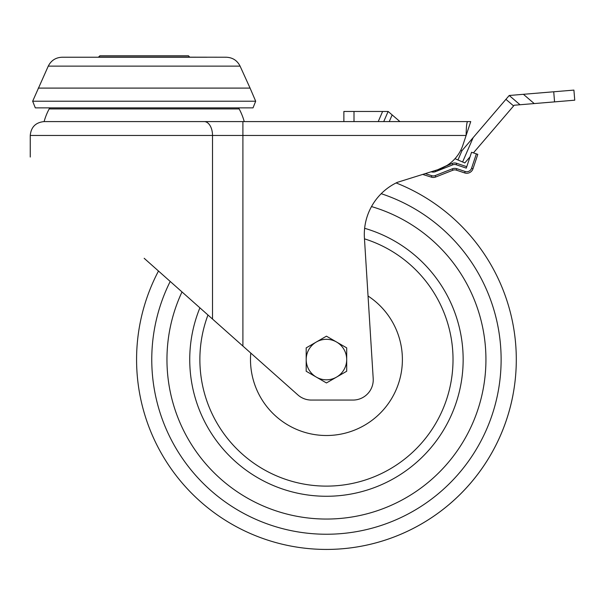 <?xml version="1.0" encoding="UTF-8"?>
<svg xmlns="http://www.w3.org/2000/svg" width="605" height="605" viewBox="0 0 605 605"><rect width="100%" height="100%" fill="white"/><g stroke="black" fill="none" stroke-linecap="round" stroke-linejoin="round"><path stroke-width="0.91" d="M253.026 107.864L35.317 107.864L32.655 101.216L255.688 101.216L253.026 107.864M189.743 57.036L98.6 57.036L99.87 55.773L188.473 55.773L189.743 57.233L207.167 57.233L62.088 57.233C55.736 57.498 51.13 60.47 48.256 66.134L32.655 101.216M48.256 66.134L240.087 66.134C237.213 60.47 232.607 57.498 226.255 57.233L98.6 57.036M240.087 66.134L250.069 88.096L38.274 88.096M169.793 329.627A159.493 159.493 0 0 1 182.007 291.928A159.493 159.493 0 0 0 296.51 516.216A159.493 159.493 0 0 0 483.1 389.491A159.493 159.493 0 0 1 296.51 516.216A159.493 159.493 0 0 1 169.793 329.627M371.5 206.57A159.493 159.493 0 0 1 483.1 389.491A159.493 159.493 0 0 0 371.5 206.57M364.634 228.297A136.707 136.707 0 0 1 460.723 385.219A136.707 136.707 0 0 1 300.791 493.839A136.707 136.707 0 0 1 199.9 307.839M144.171 258.297L297.902 394.952A20.252 20.252 0 0 0 311.363 400.064L352.987 400.064A20.252 20.252 0 0 0 373.202 378.548L364.422 238.045A57.611 57.611 0 0 1 397.326 182.347A57.611 57.611 0 0 0 396.116 182.937A189.872 189.872 0 0 1 290.808 546.058A189.872 189.872 0 0 1 158.487 271.017M207.969 315.008A126.581 126.581 0 0 0 424.324 439.82A126.581 126.581 0 0 0 364.467 238.831M326.443 336.176L306.19 347.867L306.19 371.251L326.443 382.95L346.695 371.251L346.695 347.867L326.443 336.176M316.317 377.096A20.252 20.252 0 0 1 316.317 342.022A20.252 20.252 0 0 1 346.695 359.559A20.252 20.252 0 0 1 316.317 377.096M574.75 100.188L554.566 101.874L553.726 91.778L573.911 90.1L574.75 100.188L573.911 90.1M534.223 103.568L514.205 105.232L513.615 105.92L505.924 99.333L509.213 95.492L523.408 94.304L534.223 103.568L554.566 101.874M523.408 94.304L553.726 91.778M460.813 150.161L461.978 150.668L473.148 137.622L462.606 161.974L454.998 158.684M505.924 99.333L473.148 137.622M378.223 121.59L382.61 111.464L388.123 111.464L392.153 114.912L389.257 121.59M399.958 121.59L392.153 114.912M343.874 121.59L343.874 111.464L354.001 111.464L354.001 121.59M382.61 111.464L354.001 111.464M470.032 156.831L464.814 162.934L462.606 161.974M513.615 105.92L473.412 152.891M461.978 150.668L457.955 159.962M520.035 104.748L509.213 95.492M388.123 111.464L383.736 121.59M425.232 173.627L431.804 175.7A5.067 5.067 0 0 0 435.184 175.579L452.306 168.818A6.579 6.579 0 0 1 456.805 168.697L465.147 171.48A5.067 5.067 0 0 0 471.552 168.281L476.362 153.874L477.799 154.358L472.989 168.765A6.579 6.579 0 0 1 464.663 172.924L456.329 170.141A5.067 5.067 0 0 0 452.865 170.232L435.744 176.993A6.579 6.579 0 0 1 431.35 177.144L422.691 174.421L397.326 182.347L437.831 169.695A38.576 38.576 0 0 0 463.15 144.376L470.743 121.59L467.582 121.59C466.735 122.399 466.251 127.02 466.13 135.452L242.9 135.452L242.9 346.06M30.25 157.035L30.25 135.452C31.074 127.035 35.687 122.414 44.105 121.59L467.582 121.59M244.238 121.59A60.757 60.757 0 0 0 239.172 108.938A7.593 7.593 0 0 0 238.309 107.864M44.105 121.59A60.757 60.757 0 0 1 49.171 108.938L239.172 108.938M49.171 108.938A7.593 7.593 0 0 1 50.033 107.864M466.795 124.017L467.06 122.641M446.883 165.513L437.831 169.695L452.162 163.433A6.579 6.579 0 0 1 456.662 163.312L466.75 166.678L466.266 168.122L456.185 164.749A5.067 5.067 0 0 0 452.721 164.847L435.547 171.623L435.124 170.542M476.362 153.874L471.56 152.271L466.75 166.678L456.662 163.312L456.185 164.749M170.209 281.438A174.679 174.679 0 0 0 293.659 531.137A174.679 174.679 0 0 0 498.021 392.342A174.679 174.679 0 0 0 381.203 193.691M512.942 395.194A189.872 189.872 0 0 1 290.808 546.058A189.872 189.872 0 0 1 139.952 323.925M250.773 353.055A75.95 75.95 0 0 0 385.173 407.717A75.95 75.95 0 0 0 368.044 296.019M242.9 121.59L242.9 135.452L212.521 135.452L212.521 319.054M30.25 135.452L212.521 135.452A13.854 8.311 90 0 0 204.21 121.59M431.804 175.7L431.35 177.144M435.184 175.579L435.744 176.993M452.306 168.818L452.865 170.232M456.805 168.697L456.329 170.141M465.147 171.48L464.663 172.924M471.552 168.281L472.989 168.765M435.547 171.623A6.579 6.579 0 0 1 431.161 171.782M452.721 164.847L452.162 163.433M250.069 88.096L255.688 101.216"/></g></svg>
